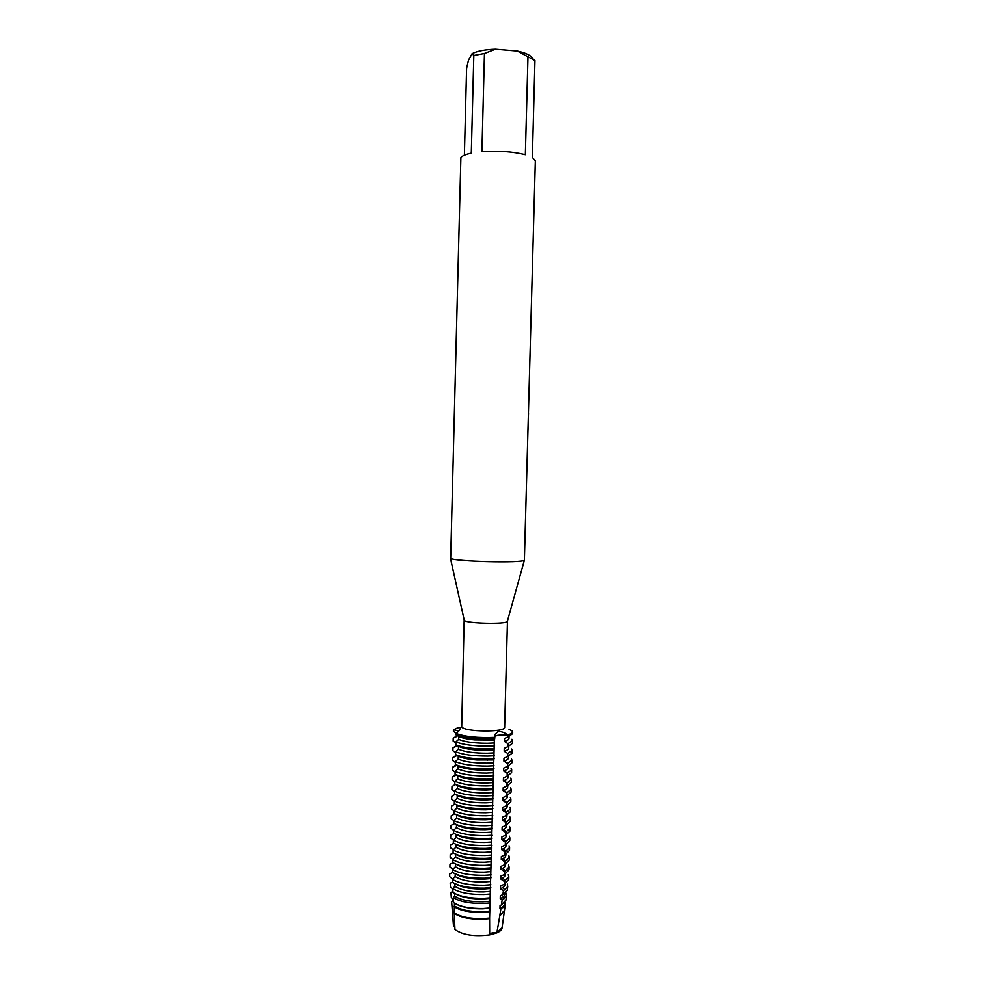 <?xml version="1.0" encoding="UTF-8"?>
<svg xmlns="http://www.w3.org/2000/svg" width="985" height="985" viewBox="0 0 985 985"><rect width="100%" height="100%" fill="white"/><g stroke="black" fill="none" stroke-linecap="round" stroke-linejoin="round"><path stroke-width="1.48" d="M497.708 735.315L494.532 736.374C496.883 735.032 501.451 734.687 508.223 735.327L497.708 735.315M504.382 911.014L499.777 915.878L496.846 932.906L502.054 927.796C501.944 929.729 500.208 931.428 496.846 932.906C493.423 932.105 491.035 932.77 489.68 934.913C491.035 932.77 493.423 932.105 496.846 932.906L489.68 934.913L489.594 918.069L482.822 918.66L489.594 918.057L494.482 734.835L498.078 731.486C501.463 731.35 504.849 732.631 508.223 735.327L508.186 736.768L512.643 733.69L512.68 732.261L508.223 735.327C512.249 734.047 513.542 732.606 512.101 731.005L512.68 732.261M456.277 733.369L453.395 731.289L453.432 729.86L459.01 730.784L453.432 729.86C457.052 727.903 459.318 727.189 460.217 727.743L460.278 727.853C460.549 729.109 459.17 730.981 456.129 733.48L456.092 734.921L458.776 736.484L458.702 739.353L455.92 741.89L455.846 744.771L458.517 746.31L458.444 749.179L455.661 751.727L455.587 754.608L458.271 756.135L458.197 759.004L455.415 761.577L455.341 764.446L458.013 765.948L457.939 768.829L455.156 771.415L455.082 774.284L457.766 775.774L457.693 778.642L454.91 781.24L454.836 784.122L457.508 785.574L457.434 788.443L454.651 791.078L454.59 793.947L457.262 795.387L457.188 798.256L454.405 800.891L454.331 803.772L457.015 805.188L456.941 808.057L454.159 810.717L454.085 813.585C461.079 817.082 471.753 818.781 486.11 818.695L492.672 818.326M454.959 929.544L454.959 929.557C462.544 934.987 474.117 936.772 489.68 934.913C474.117 936.772 462.544 934.987 454.959 929.557L454.245 912.787M507.423 621.079L507.3 621.51C505.761 624.379 467.099 623.48 464.452 620.525L464.194 619.947M507.447 621.215L504.628 727.275C505.785 732.434 464.551 732.052 461.706 726.868L464.169 620.082M495.467 49.25L517.322 51.085L534.941 60.602L532.343 157.403L535.323 160.912L524.377 560.206C522.395 563.223 454.738 561.585 450.687 558.409L460.894 157.637C462.211 155.864 465.683 154.374 471.31 153.167L473.822 55.529L484.46 53.51L495.467 49.25C485.149 49.595 477.368 51.072 472.111 53.707L473.822 55.529M527.948 57.142L525.337 154.731C512.729 151.604 498.262 150.606 481.924 151.702L484.46 53.51M528.255 420.94L528.071 429.386M528.502 413.528L528.366 416.63M494.815 737.371C478.07 738.073 465.179 736.78 456.129 733.48C465.179 736.78 478.07 738.073 494.815 737.371M454.861 927.082L453.519 926.245L454.836 926.491L453.519 926.245L452.152 908.195M508.962 729.171L512.101 731.005L508.962 729.171M464.403 155.224L466.607 68.396L468.491 60.245L472.111 53.707M534.941 60.602L532.762 58.755C531.26 55.579 526.113 53.03 517.322 51.085M494.581 745.867L488.018 746.125C473.637 746.125 462.938 744.709 455.92 741.89M494.224 742.986L487.427 743.281C474.29 743.256 464.723 741.951 458.702 739.353M494.298 740.092L474.708 739.883C467.333 739.156 462.014 738.024 458.776 736.484M511.88 739.292L512.459 740.585L508.001 743.749L507.928 746.63L512.385 743.429L512.459 740.585M456.092 734.921C459.86 736.546 465.708 737.74 473.662 738.504L494.778 738.824M494.039 750.004L475.669 749.917C467.703 749.203 461.99 748.009 458.517 746.31M455.846 744.771C459.872 746.556 466.188 747.837 474.782 748.588L494.507 748.785M493.965 752.909L487.169 753.217C474.031 753.205 464.464 751.863 458.444 749.179M494.322 755.815L487.76 756.086C473.379 756.098 462.691 754.645 455.661 751.727M511.621 748.994L512.2 750.324L507.743 753.611L507.657 756.492L512.126 753.18L512.2 750.324M493.781 759.928L476.925 759.964C468.232 759.287 462.027 758.007 458.271 756.135M455.587 754.608C459.958 756.603 466.841 757.957 476.235 758.684L494.248 758.721M493.694 762.821L486.91 763.153C473.773 763.153 464.206 761.774 458.197 759.004M494.064 765.764L487.501 766.047C473.12 766.071 462.433 764.582 455.415 761.577M511.363 758.696L511.941 760.075L507.472 763.474L507.398 766.355L511.868 762.919L511.941 760.075M493.51 769.839L478.895 770.036C469.168 769.445 462.211 768.078 458.013 765.948M455.341 764.446C460.229 766.712 467.961 768.165 478.513 768.805L493.977 768.669M493.436 772.732L486.652 773.077C473.514 773.09 463.947 771.674 457.939 768.829M493.793 775.7L487.23 776.008C472.862 776.032 462.174 774.505 455.156 771.415M511.104 768.386L511.683 769.814L507.213 773.323L507.14 776.205L511.597 772.659L511.683 769.814M493.251 779.751L486.467 780.108C473.329 780.132 463.775 778.679 457.766 775.774M455.082 774.284C462.1 777.411 472.788 778.95 487.156 778.913L493.719 778.606M493.177 782.644L486.393 783.013C473.256 783.026 463.689 781.573 457.693 778.642M493.534 785.636L486.972 785.956C472.603 786.005 461.916 784.429 454.91 781.24M510.846 778.076L511.412 779.541L506.943 783.173L506.869 786.055L511.338 782.398L511.412 779.541M492.992 789.65L486.208 790.032C473.071 790.056 463.516 788.579 457.508 785.574M454.836 784.122C461.842 787.335 472.529 788.911 486.898 788.862L493.46 788.542M492.919 792.556L486.122 792.925C472.997 792.962 463.442 791.472 457.434 788.443M493.276 795.572L486.713 795.905C472.344 795.966 461.657 794.353 454.651 791.078M510.575 787.766L511.153 789.28L506.684 793.024L506.61 795.892L511.08 792.125L511.153 789.28M492.734 799.561L485.937 799.943C472.825 799.992 463.258 798.466 457.262 795.387M454.59 793.947C461.583 797.247 472.271 798.872 486.639 798.81L493.202 798.478M492.648 802.455L485.864 802.849C472.738 802.898 463.184 801.359 457.188 798.256M493.005 805.496L486.455 805.841C472.086 805.915 461.411 804.265 454.405 800.891M510.316 797.444L510.895 799.007L506.425 802.861L506.352 805.742L510.821 801.852L510.895 799.007M492.463 809.448L485.679 809.867C472.566 809.916 462.999 808.353 457.015 805.188M454.331 803.772C461.337 807.171 472.012 808.833 486.368 808.759L492.931 808.402M492.389 812.342L485.605 812.76C472.48 812.822 462.925 811.246 456.941 808.057M492.746 815.42L486.184 815.789C471.827 815.875 461.152 814.176 454.159 810.717M510.058 807.134L510.636 808.734L506.155 812.699L506.081 815.568L510.562 811.578L510.636 808.734M492.204 819.348L485.42 819.779C472.308 819.84 462.753 818.239 456.757 814.989L456.683 817.858L453.9 820.53L453.826 823.411C460.82 826.981 471.495 828.73 485.851 828.619L492.414 828.237M492.131 822.241L485.346 822.672C472.221 822.734 462.667 821.133 456.683 817.858M492.488 825.344L485.925 825.725C471.569 825.824 460.894 824.088 453.9 820.53M509.799 816.811L510.378 818.449L505.896 822.537L505.822 825.405L510.304 821.293L510.378 818.449M491.946 829.235L485.162 829.678C472.049 829.752 462.494 828.126 456.511 824.79L456.437 827.646L453.654 830.355L453.58 833.224C460.561 836.893 471.236 838.666 485.593 838.555L492.143 838.161M491.872 832.128L485.088 832.571C471.963 832.657 462.421 831.008 456.437 827.646M492.229 835.255L485.667 835.649C471.31 835.76 460.635 834 453.654 830.355L450.908 828.311L450.982 825.479L454.38 823.719M509.54 826.477L510.119 828.163L505.637 832.362L505.564 835.231L510.033 831.008L510.119 828.163M491.687 839.121L484.903 839.577C471.79 839.676 462.236 838.001 456.252 834.578L456.178 837.435L453.395 840.156L453.322 843.025C460.315 846.792 470.978 848.614 485.334 848.479L491.884 848.073M491.613 842.015L484.829 842.483C471.716 842.569 462.162 840.894 456.178 837.435M491.958 845.167L485.408 845.573C471.052 845.709 460.389 843.899 453.395 840.156M509.282 836.142L509.861 837.878L505.379 842.187L505.293 845.056L509.774 840.722L509.861 837.878M491.416 849.008L484.645 849.476C471.581 849.587 462.051 847.888 456.055 844.404M491.343 851.89L484.558 852.37C471.458 852.481 461.903 850.757 455.932 847.223L453.149 849.969L453.075 852.825C460.057 856.691 470.719 858.538 485.063 858.403L491.626 857.972M491.7 855.078L485.149 855.497C470.793 855.645 460.13 853.798 453.149 849.969M509.023 845.807L509.59 847.592L505.108 852.013L505.034 854.882L509.516 850.424L509.59 847.592M491.158 858.883L484.386 859.376C471.556 859.499 462.1 857.812 456.006 854.327M491.084 861.776L484.3 862.269C471.199 862.38 461.657 860.631 455.673 857.012L452.891 859.77L452.817 862.626C459.798 866.578 470.461 868.475 484.805 868.327L491.367 867.883M491.441 864.978L484.879 865.421C470.535 865.569 459.872 863.685 452.891 859.77M508.765 855.472L509.331 857.295L504.849 861.826L504.776 864.695L509.257 860.127L509.331 857.295M490.899 868.758L484.115 869.262C471.519 869.41 462.137 867.736 455.969 864.251M490.825 871.651L484.041 872.156C470.941 872.279 461.399 870.494 455.427 866.788L452.644 869.558L452.571 872.427C459.539 876.465 470.202 878.398 484.546 878.238L491.096 877.783M491.17 874.889L484.62 875.333C470.276 875.505 459.613 873.572 452.644 869.558M508.506 865.125L509.073 866.997L504.591 871.639L504.505 874.52L508.999 869.829L509.073 866.997M490.641 878.632L483.857 879.149C471.495 879.309 462.187 877.66 455.944 874.188M490.567 881.513L483.783 882.043C470.682 882.178 461.14 880.356 455.181 876.564L452.398 879.359L452.324 882.215C459.293 886.352 469.943 888.322 484.288 888.15L490.838 887.67M490.912 884.776L484.361 885.244C470.017 885.429 459.367 883.459 452.398 879.359M508.248 874.779L508.814 876.687L504.32 881.452L504.246 884.321L508.74 879.531L508.814 876.687M490.382 888.495L483.598 889.036C471.458 889.209 462.236 887.571 455.932 884.111M490.308 891.376L483.524 891.93C470.424 892.078 460.894 890.206 454.922 886.34L452.755 888.618L453.014 892.472C459.675 896.559 469.943 898.517 483.807 898.332L490.271 897.84M490.468 894.023L483.98 894.503C469.956 894.675 459.539 892.718 452.755 888.618M507.312 884.05L507.755 886.623L503.409 890.736L502.879 894.614L507.312 889.824M490.124 898.357L483.339 898.911C471.778 899.12 462.765 897.569 456.326 894.282M490.037 901.238L483.266 901.804C470.165 901.964 460.635 900.068 454.676 896.104L453.334 897.606L453.642 902.654C459.983 906.729 469.87 908.687 483.315 908.502L489.853 907.973M490.037 902.949L483.561 903.454C469.919 903.639 459.847 901.694 453.334 897.606M506.081 893.149L506.499 895.685L502.165 899.81L501.427 904.932L505.884 900.13M489.853 908.219L483.081 908.786C472.061 909.007 463.282 907.567 456.744 904.439M489.779 911.1L483.007 911.679C469.907 911.851 460.377 909.906 454.417 905.868L454.196 912.763C460.18 916.863 469.722 918.82 482.835 918.648C472.32 918.907 463.787 917.54 457.2 914.585M489.73 911.851L483.13 912.405C469.833 912.578 460.069 910.633 453.863 906.545M504.936 902.42L505.243 904.747L500.848 908.909L499.863 915.299L504.468 910.436M489.582 918.623L482.81 919.214C469.71 919.399 460.192 917.429 454.233 913.329M454.922 814.041L456.757 814.989M455.205 824.125L456.511 824.79M455.599 834.258L456.252 834.578M456.006 844.379L455.932 847.223M455.747 854.217L455.673 857.012M455.501 864.054L455.427 866.788M455.242 873.88L455.181 876.564M454.996 883.705L454.922 886.34M454.738 893.518L454.676 896.104M454.491 903.233L454.417 905.868M452.152 908.207L451.647 901.681M451.659 901.681L452.386 901.41L452.46 898.591L451.339 897.63L450.933 892.41L452.632 891.745L452.706 888.913L450.514 887.128L450.194 883.188L452.374 882.264M452.743 879.063L449.677 876.675L449.751 873.855L452.743 872.538M452.928 869.324L449.923 867.009L449.997 864.177L453.112 862.823M453.112 859.585L450.17 857.344L450.243 854.512L453.494 853.084M453.285 849.846L450.416 847.666L450.49 844.834L453.876 843.357M453.469 840.106L450.662 837.989L450.736 835.157L454.134 833.532M453.9 820.665L451.167 818.621L451.228 815.789L454.639 813.893M454.147 810.975L451.413 808.931L451.487 806.099L454.885 804.068M454.393 801.273L451.659 799.241L451.733 796.409L455.144 794.242M454.639 791.571L451.906 789.539L451.98 786.707L455.39 784.417M454.898 781.856L452.152 779.837L452.226 777.005L455.624 775.441L455.649 774.592M455.144 772.154L452.398 770.135L452.472 767.303L455.87 765.714L455.895 764.766M455.39 762.439L452.657 760.432L452.718 757.588L456.117 756L456.154 754.929M455.636 752.712L452.903 750.718L452.977 747.874L456.375 746.273L456.4 745.079M455.895 742.986L453.149 741.003L453.223 738.159L456.621 736.546L456.658 735.241M508.186 736.768L504.492 738.516L504.418 741.397L508.001 743.749M507.928 746.63L504.234 748.366L504.16 751.247L506.746 752.872M507.657 756.492L503.975 758.216L503.901 761.097L507.472 763.474M507.398 766.355L503.717 768.066L503.63 770.947L507.213 773.323M507.14 776.205L503.446 777.916L503.372 780.797L506.943 783.173M506.869 786.055L503.187 787.754L503.113 790.635L506.684 793.024M506.61 795.892L502.929 797.591L502.842 800.473L506.425 802.861M506.352 805.742L502.658 807.429L502.584 810.298L506.155 812.699M506.081 815.568L502.399 817.255L502.325 820.123L505.896 822.537M505.822 825.405L502.141 827.08L502.067 829.949L505.637 832.362M505.564 835.231L501.882 836.893L501.808 839.774L505.379 842.187M505.293 845.056L501.611 846.718L501.537 849.587L505.108 852.013M505.034 854.882L501.353 856.531L501.279 859.4L504.849 861.826M504.776 864.695L501.094 866.344L501.02 869.201L504.591 871.639M504.505 874.52L500.836 876.145L500.762 879.014L504.32 881.452M504.246 884.321L500.577 885.946L500.491 888.815L503.409 890.736M502.879 894.614L500.306 895.747L500.232 898.603L502.165 899.81L500.491 898.714M501.427 904.932L500.048 905.535L499.974 908.404L500.848 908.909M504.603 902.777L504.579 903.602C504.505 905.387 502.966 906.976 499.974 908.404M502.609 897.261L504 898.751M504.849 893.469L504.837 893.924C504.763 895.661 503.224 897.224 500.232 898.603M502.769 887.571L504.739 890.009M505.108 883.877L505.096 884.234C505.022 885.934 503.483 887.46 500.491 888.815M502.904 877.881L505.157 881.033M505.367 874.077L505.354 874.545C505.28 876.194 503.741 877.684 500.762 879.014M503.052 868.179L505.404 871.232M505.625 864.276L505.613 864.842C505.539 866.468 504.012 867.92 501.02 869.201M503.175 858.477L505.637 861.444M505.896 854.475L505.871 855.14C505.798 856.728 504.271 858.144 501.279 859.4M503.286 848.762L505.871 851.643M502.338 856.1L501.353 856.531M506.155 844.662L506.13 845.438C506.056 846.977 504.529 848.368 501.537 849.587M503.397 839.06L506.105 841.855M502.941 846.127L501.611 846.718M506.413 834.849L506.388 835.723C506.315 837.238 504.788 838.58 501.808 839.774M503.483 829.345L506.327 832.054M503.532 836.154L501.882 836.893M506.684 825.024L506.647 826.021C506.585 827.486 505.046 828.791 502.067 829.949M503.569 819.618L506.536 822.253M504.123 826.193L502.141 827.08M506.943 815.198L506.906 816.294C506.844 817.722 505.317 819.003 502.325 820.123M503.618 809.892L506.746 812.453M504.689 816.22L502.399 817.255M507.201 805.373L507.176 806.58C507.103 807.971 505.576 809.202 502.584 810.298M503.655 800.165L506.943 802.652M505.243 806.247L502.658 807.429M507.46 795.548L507.435 796.853C507.361 798.207 505.834 799.401 502.842 800.473M503.68 790.438L507.127 792.839M505.785 796.286L502.929 797.591M451.98 786.707L455.242 784.343M507.731 785.71L507.694 787.126C507.62 788.443 506.093 789.601 503.113 790.635M503.667 780.699L507.312 783.038M506.302 786.325L503.187 787.754M452.226 777.005L455.636 774.653M507.989 775.872L507.952 777.399C507.878 778.667 506.352 779.8 503.372 780.797M503.889 771.058L507.472 773.225M506.807 776.365L503.446 777.916M452.472 767.303L455.895 765.013M508.26 766.034L508.211 767.66C508.149 768.891 506.622 769.987 503.63 770.947M505.194 761.861L507.62 763.412M507.287 766.404L503.717 768.066M452.718 757.588L456.141 755.384M508.519 756.184L508.469 757.921C508.408 759.115 506.881 760.174 503.901 761.097M507.718 756.468L503.975 758.216M452.977 747.874L456.387 745.743M508.777 746.334L508.728 748.181C508.666 749.339 507.14 750.361 504.16 751.247M508.112 746.568L504.234 748.366M508.494 736.669L504.492 738.516M453.223 738.159L456.634 736.103M509.048 736.484L508.986 738.43C508.925 739.55 507.41 740.535 504.418 741.397M502.448 906.951L503.101 907.567M502.091 907.21L502.769 907.801M507.3 621.51L524.377 560.206M464.292 620.39L450.453 558.273M501.968 928.436L504.295 911.667M490.641 740.301L491.774 738.984M489.163 750.274L490.124 748.994M487.39 760.248L488.141 758.992M507.226 890.502L507.755 886.623M505.798 900.795L506.499 895.685M504.369 911.088L505.243 904.747M484.891 770.196L485.334 768.977M478.895 770.036L478.513 768.805M476.925 759.964L476.235 758.684M475.669 749.917L474.782 748.588M474.708 739.883L473.662 738.504"/></g></svg>
